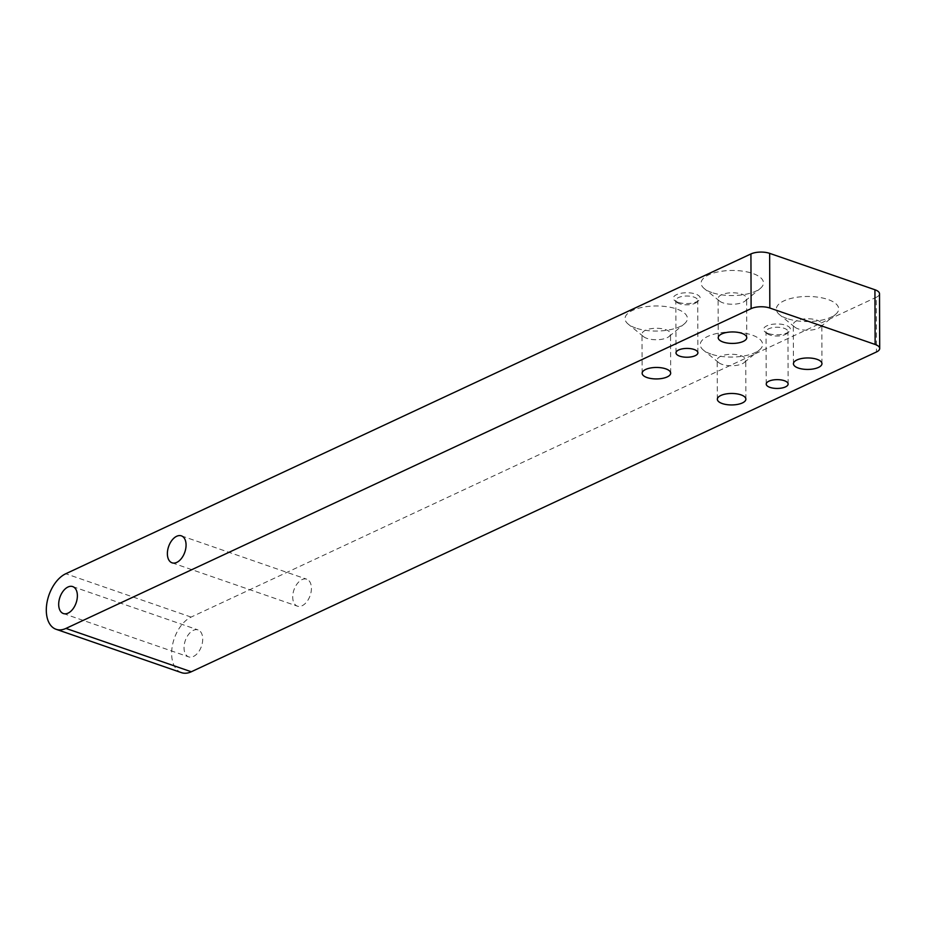 <?xml version="1.0" encoding="UTF-8"?>
<svg xmlns="http://www.w3.org/2000/svg" width="926" height="926" viewBox="0 0 926 926"><rect width="100%" height="100%" fill="white"/><g stroke="black" fill="none" stroke-linecap="round" stroke-linejoin="round"><path stroke-width="0.69" stroke-dasharray="4.63 3.47" d="M677.959 302.258A13.439 5.406 -0.2 0 1 674.695 300.568A13.439 5.406 -0.2 0 1 678.561 293.889A13.439 5.406 -0.2 0 1 695.565 294.04A13.439 5.406 -0.2 0 1 698.841 300.487A13.439 5.406 -0.2 0 1 677.959 302.258M679.591 303.774A10.95 4.398 -0.2 0 1 676.941 302.397A10.95 4.398 -0.2 0 1 675.818 300.464A10.95 4.398 -0.2 0 1 682.219 296.436A10.95 4.398 -0.2 0 1 693.944 297.084A10.95 4.398 -0.2 0 1 697.718 300.394A10.95 4.398 -0.2 0 1 696.607 302.327A10.95 4.398 -0.2 0 1 679.591 303.774M768.186 333.476A13.439 5.406 -0.2 0 1 764.922 331.786A13.439 5.406 -0.2 0 1 768.788 325.107A13.439 5.406 -0.2 0 1 785.792 325.257A13.439 5.406 -0.2 0 1 789.068 331.705A13.439 5.406 -0.2 0 1 768.186 333.476M769.819 334.992A10.95 4.398 -0.2 0 1 767.168 333.615A10.95 4.398 -0.2 0 1 766.045 331.682A10.95 4.398 -0.2 0 1 772.434 327.654A10.95 4.398 -0.2 0 1 784.172 328.302A10.95 4.398 -0.2 0 1 787.945 331.612A10.95 4.398 -0.2 0 1 786.834 333.545A10.95 4.398 -0.2 0 1 769.819 334.992M710.994 354.056A31.195 12.547 -0.2 0 1 703.424 350.132A31.195 12.547 -0.2 0 1 712.395 334.645A31.195 12.547 -0.2 0 1 751.854 334.98A31.195 12.547 -0.2 0 1 759.459 349.935A31.195 12.547 -0.2 0 1 710.994 354.056M722.13 364.381A14.272 5.741 -0.2 0 1 718.669 362.587A14.272 5.741 -0.2 0 1 717.21 360.064A14.272 5.741 -0.2 0 1 725.544 354.82A14.272 5.741 -0.2 0 1 740.823 355.653A14.272 5.741 -0.2 0 1 745.743 359.971A14.272 5.741 -0.2 0 1 744.307 362.494A14.272 5.741 -0.2 0 1 722.13 364.381M787.077 318.544A31.195 12.547 -0.2 0 1 779.507 314.62A31.195 12.547 -0.2 0 1 788.477 299.133A31.195 12.547 -0.2 0 1 827.937 299.48A31.195 12.547 -0.2 0 1 835.541 314.423A31.195 12.547 -0.2 0 1 787.077 318.544M798.212 328.869A14.272 5.741 -0.2 0 1 794.751 327.075A14.272 5.741 -0.2 0 1 793.293 324.551A14.272 5.741 -0.2 0 1 801.627 319.308A14.272 5.741 -0.2 0 1 816.906 320.141A14.272 5.741 -0.2 0 1 821.825 324.459A14.272 5.741 -0.2 0 1 820.39 326.982A14.272 5.741 -0.2 0 1 798.212 328.869M711.862 292.547A31.195 12.547 -0.2 0 1 704.304 288.611A31.195 12.547 -0.2 0 1 713.263 273.124A31.195 12.547 -0.2 0 1 752.734 273.471A31.195 12.547 -0.2 0 1 760.339 288.414A31.195 12.547 -0.2 0 1 711.862 292.547M723.009 302.86A14.272 5.741 -0.2 0 1 719.548 301.066A14.272 5.741 -0.2 0 1 718.09 298.554A14.272 5.741 -0.2 0 1 726.424 293.299A14.272 5.741 -0.2 0 1 741.703 294.132A14.272 5.741 -0.2 0 1 746.622 298.45A14.272 5.741 -0.2 0 1 745.175 300.973A14.272 5.741 -0.2 0 1 723.009 302.86M635.792 328.047A31.195 12.547 -0.2 0 1 628.222 324.123A31.195 12.547 -0.2 0 1 637.192 308.636A31.195 12.547 -0.2 0 1 676.651 308.983A31.195 12.547 -0.2 0 1 684.256 323.926A31.195 12.547 -0.2 0 1 635.792 328.047M646.927 338.372A14.272 5.741 -0.2 0 1 643.466 336.578A14.272 5.741 -0.2 0 1 642.007 334.055A14.272 5.741 -0.2 0 1 650.341 328.811A14.272 5.741 -0.2 0 1 665.62 329.644A14.272 5.741 -0.2 0 1 670.54 333.962A14.272 5.741 -0.2 0 1 669.104 336.485A14.272 5.741 -0.2 0 1 646.927 338.372M311.414 588.323A14.272 8.577 109.1 0 1 306.761 601.831A14.272 8.577 109.1 0 1 297.396 606.16A14.272 8.577 109.1 0 1 292.72 597.038A14.272 8.577 109.1 0 1 297.362 583.53A14.272 8.577 109.1 0 1 306.726 579.201A14.272 8.577 109.1 0 1 311.414 588.323M202.725 639.044A14.272 8.577 109.1 0 1 198.083 652.564A14.272 8.577 109.1 0 1 188.719 656.893A14.272 8.577 109.1 0 1 184.031 647.772A14.272 8.577 109.1 0 1 188.684 634.264A14.272 8.577 109.1 0 1 198.037 629.923A14.272 8.577 109.1 0 1 202.725 639.044M879.515 293.774A13.277 5.336 -0.2 0 1 876.262 297.292L876.459 351.973M181.45 672.646A29.863 17.941 109.1 0 1 171.646 653.559A29.863 17.941 109.1 0 1 191.115 617.086L876.262 297.292M191.115 617.086L65.769 573.738M676.941 302.397L674.695 300.568M676.003 352.864L675.818 300.464M767.168 333.615L764.922 331.786M766.23 384.093L766.045 331.682M718.669 362.587L703.424 350.132M717.349 399.256L717.21 360.064M794.751 327.075L779.507 314.62M793.432 363.744L793.293 324.551M719.548 301.066L704.304 288.611M718.217 337.735L718.09 298.554M643.466 336.578L628.222 324.123M642.146 373.247L642.007 334.055M172.062 562.823L297.396 606.16M63.373 613.544L188.719 656.893M72.703 586.586L198.037 629.923M181.38 535.853L306.726 579.201M670.679 373.143L670.54 333.962M669.104 336.485L684.256 323.926M746.761 337.631L746.622 298.45M745.175 300.973L760.339 288.414M821.964 363.64L821.825 324.459M820.39 326.982L835.541 314.423M745.881 399.152L745.743 359.971M744.307 362.494L759.459 349.935M788.13 384.012L787.945 331.612M786.834 333.545L789.068 331.705M697.903 352.794L697.718 300.394M696.607 302.327L698.841 300.487"/><path stroke-width="1.39" d="M679.777 356.174A10.95 4.398 -0.2 0 1 676.003 352.864A10.95 4.398 -0.2 0 1 682.393 348.836A10.95 4.398 -0.2 0 1 694.13 349.484A10.95 4.398 -0.2 0 1 697.903 352.794A10.95 4.398 -0.2 0 1 691.502 356.823A10.95 4.398 -0.2 0 1 679.777 356.174M770.004 387.392A10.95 4.398 -0.2 0 1 766.23 384.093A10.95 4.398 -0.2 0 1 772.62 380.054A10.95 4.398 -0.2 0 1 784.345 380.702A10.95 4.398 -0.2 0 1 788.13 384.012A10.95 4.398 -0.2 0 1 781.729 388.04A10.95 4.398 -0.2 0 1 770.004 387.392M722.268 403.562A14.272 5.741 -0.2 0 1 717.349 399.256A14.272 5.741 -0.2 0 1 725.683 394.001A14.272 5.741 -0.2 0 1 740.962 394.846A14.272 5.741 -0.2 0 1 745.881 399.152A14.272 5.741 -0.2 0 1 737.547 404.407A14.272 5.741 -0.2 0 1 722.268 403.562M798.351 368.062A14.272 5.741 -0.2 0 1 793.432 363.744A14.272 5.741 -0.2 0 1 801.766 358.489A14.272 5.741 -0.2 0 1 817.045 359.334A14.272 5.741 -0.2 0 1 821.964 363.64A14.272 5.741 -0.2 0 1 813.63 368.895A14.272 5.741 -0.2 0 1 798.351 368.062M723.148 342.053A14.272 5.741 -0.2 0 1 718.217 337.735A14.272 5.741 -0.2 0 1 726.551 332.48A14.272 5.741 -0.2 0 1 741.842 333.325A14.272 5.741 -0.2 0 1 746.761 337.631A14.272 5.741 -0.2 0 1 738.427 342.886A14.272 5.741 -0.2 0 1 723.148 342.053M647.066 377.565A14.272 5.741 -0.2 0 1 642.146 373.247A14.272 5.741 -0.2 0 1 650.48 367.992A14.272 5.741 -0.2 0 1 665.759 368.837A14.272 5.741 -0.2 0 1 670.679 373.143A14.272 5.741 -0.2 0 1 662.345 378.398A14.272 5.741 -0.2 0 1 647.066 377.565M186.068 544.974A14.272 8.577 109.1 0 1 181.427 558.482A14.272 8.577 109.1 0 1 172.062 562.823A14.272 8.577 109.1 0 1 167.374 553.702A14.272 8.577 109.1 0 1 172.028 540.182A14.272 8.577 109.1 0 1 181.38 535.853A14.272 8.577 109.1 0 1 186.068 544.974M77.379 595.707A14.272 8.577 109.1 0 1 72.737 609.215A14.272 8.577 109.1 0 1 63.373 613.544A14.272 8.577 109.1 0 1 58.685 604.423A14.272 8.577 109.1 0 1 63.338 590.915A14.272 8.577 109.1 0 1 72.703 586.586A14.272 8.577 109.1 0 1 77.379 595.707M875.128 344.449L769.83 308.034A13.277 5.336 179.8 0 0 751.113 308.624L65.954 628.418L191.3 671.767L876.459 351.973A13.277 5.336 179.8 0 0 879.7 348.454A13.277 5.336 179.8 0 0 875.128 344.449L874.931 289.757L769.645 253.354L769.83 308.034M874.931 289.757A13.277 5.336 -0.2 0 1 879.515 293.774L879.7 348.454M191.3 671.767A29.863 17.941 109.1 0 1 181.45 672.646L56.104 629.298A29.863 17.941 -70.9 0 1 46.3 610.211A29.863 17.941 -70.9 0 1 65.769 573.738L750.928 253.944A13.277 5.336 -0.2 0 1 769.645 253.354M56.104 629.298A29.863 17.941 -70.9 0 0 65.954 628.418M751.113 308.624L750.928 253.944"/></g></svg>

